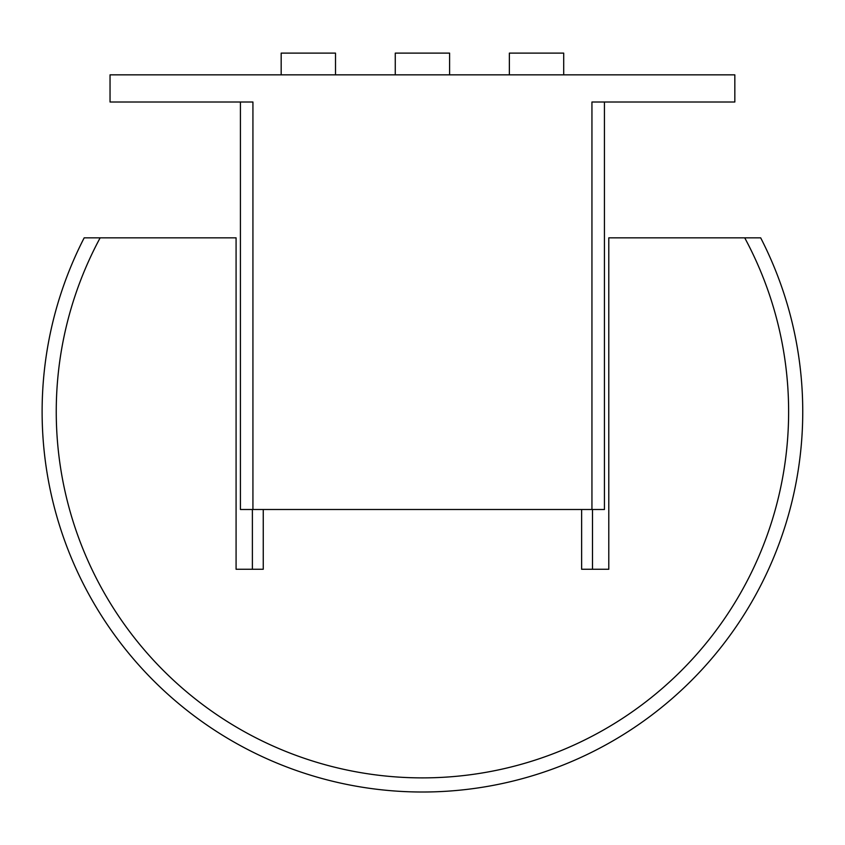 <?xml version="1.0" encoding="UTF-8"?>
<svg xmlns="http://www.w3.org/2000/svg" width="845" height="845" viewBox="0 0 845 845"><rect width="100%" height="100%" fill="white"/><g stroke="black" fill="none" stroke-linecap="round" stroke-linejoin="round"><path stroke-width="1.27" d="M509.366 74.846L509.366 53.119L563.699 53.119L563.699 74.846M395.27 74.846L395.27 53.119L449.603 53.119L449.603 74.846M281.174 74.846L281.174 53.119L335.507 53.119L335.507 74.846M240.424 509.493L240.424 102.013L240.424 509.493L604.439 509.493L604.439 102.013L604.439 509.493M591.944 509.493L591.944 102.013L734.833 102.013L734.833 74.846L110.04 74.846L110.04 102.013L252.93 102.013L252.93 509.493M760.68 585.553A380.313 380.313 0 0 1 248.578 749.948A380.313 380.313 0 0 1 84.183 237.836L100.154 237.836A366.191 366.191 0 0 0 422.437 777.886A366.191 366.191 0 0 0 744.72 237.836L760.68 237.836A380.313 380.313 0 0 1 760.68 585.553M592.493 509.493L592.493 569.255M744.72 237.836L608.791 237.836L608.791 569.255L581.624 569.255L581.624 509.493M263.249 509.493L263.249 569.255L236.082 569.255L236.082 237.836L100.154 237.836M252.38 569.255L252.38 509.493"/></g></svg>
